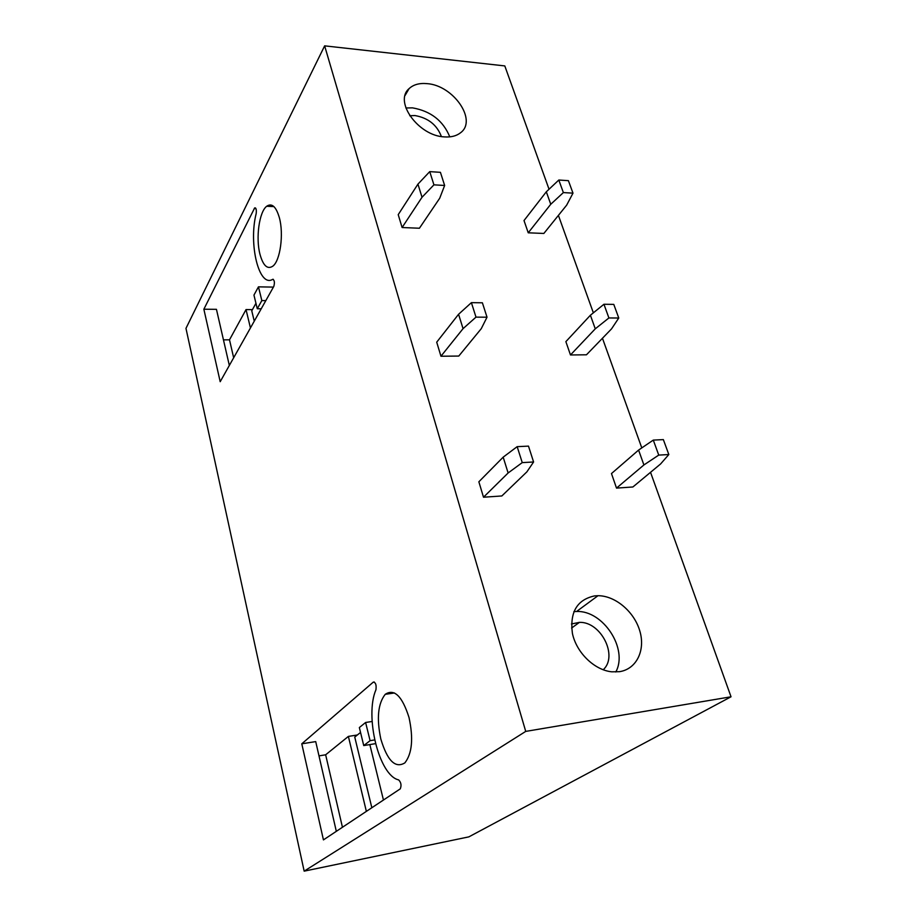<?xml version="1.0" encoding="UTF-8"?>
<svg xmlns="http://www.w3.org/2000/svg" width="917" height="917" viewBox="0 0 917 917"><rect width="100%" height="100%" fill="white"/><g stroke="black" fill="none" stroke-linecap="round" stroke-linejoin="round"><path stroke-width="1.38" d="M304.169 871.15L525.728 731.399L324.641 45.85L185.968 328.366L304.169 871.15L468.862 836.866L731.032 696.782L525.728 731.399M255.511 207.953L254.674 207.907C256.118 207.838 256.622 209.729 256.175 213.604C248.369 244.037 259.03 288.03 272.704 279.318C274.492 280.098 274.859 282.459 273.805 286.425L220.195 381.701L203.861 309.224L216.446 309.327L229.33 365.459M254.674 207.907L203.861 309.224M373.253 682.145L301.785 743.813L323.437 839.892L400.282 788.849C401.635 785.33 401.073 782.339 398.62 779.886C378.962 775.599 364.519 715.959 375.947 689.744C376.543 684.873 375.649 682.34 373.253 682.145L374.262 681.996M259.981 254.307C263.168 265.747 267.443 269.701 272.819 266.171C280.224 260.829 283.938 234.122 279.364 217.707C276.086 206.577 271.868 202.76 266.698 206.256C259.179 211.827 255.625 238.019 259.981 254.307M380.819 739.022C387.329 760.732 395.353 768.687 404.867 762.875C412.146 753.533 413.521 738.414 409.016 717.507C402.208 696.106 394.276 688.369 385.243 694.307C377.976 703.522 376.497 718.424 380.819 739.022M731.032 696.782L650.543 472.312M641.785 447.909L602.469 338.258M593.356 312.846L558.407 215.392M549.031 189.234L504.808 65.921L324.641 45.85M594.606 595.901C577.045 599.684 569.652 612.201 572.414 633.429C576.415 652.572 594.319 670.075 611.765 671.817L619.411 671.691C636.524 669.215 645.614 650.313 639.825 630.999C634.243 611.662 615.296 595.66 597.999 595.706L594.606 595.901M444.39 136.897C451.072 137.367 456.448 135.991 460.517 132.782C477.688 120.436 453.353 85.212 426.967 83.63C419.344 82.943 413.384 84.616 409.074 88.64C393.622 101.523 418.576 135.957 444.39 136.897M483.511 497.22L508.121 472.977L503.181 457.159L478.857 481.792L483.511 497.22L501.84 495.959L526.874 471.877L533.591 461.985L528.49 446.12L517.165 446.659L522.243 462.615L533.591 461.985M616.511 488.108L643.906 464.953L638.587 450.075L611.479 473.562L616.511 488.108L632.879 486.984L660.584 463.968L668.825 454.545L663.346 439.61L653.294 440.103L658.738 455.096L668.825 454.545M440.962 356.232L463.062 328.641L458.569 314.279L436.71 342.179L440.962 356.232L458.775 356.06L481.265 328.676L487.019 317.202L482.388 302.793L471.395 302.656L475.992 317.133L487.019 317.202M570.477 354.959L595.271 328.825L590.41 315.23L565.869 341.64L570.477 354.959L586.456 354.799L611.559 328.848L618.769 318.016L613.771 304.387L603.948 304.261L608.911 317.958L618.769 318.016M402.105 227.519L422.026 197.247L417.934 184.134L398.219 214.647L402.105 227.519L419.413 228.241L439.724 198.21L444.642 185.475L440.424 172.327L429.741 171.628L433.936 184.833L444.642 185.475M528.238 232.803L550.762 204.262L546.314 191.802L524.008 220.561L528.238 232.803L543.85 233.457L566.672 205.133L572.987 193.155L568.402 180.66L558.808 180.03L563.37 192.581L572.987 193.155M342.442 827.272L325.65 754.794L318.99 755.883M233.663 357.768L229.502 339.829L246.031 309.579L252.439 309.637M223.45 339.852L229.502 339.829M261.23 308.777L257.276 308.742L261.838 300.581L258.456 286.849L273.426 287.101M265.815 300.627L261.838 300.581M257.276 308.742L253.952 295.091L258.456 286.849M250.444 327.954L246.031 309.579M449.788 136.862C443.198 120.746 430.761 111.083 412.501 107.862L405.876 107.977M441.386 136.53C436.962 124.895 428.147 117.903 414.954 115.553L409.75 115.737M372.119 721.484L365.608 722.481L370.09 740.672L374.64 739.939M365.608 722.481L359.349 727.548L363.74 745.578L375.512 743.653M363.74 745.578L370.09 740.672M301.785 743.813L315.712 741.601L336.321 831.341M325.65 754.794L348.38 736.408L357.355 734.987M366.364 811.396L348.38 736.408M573.87 611.639L576.564 611.501C603.042 610.149 628.489 648.858 615.8 671.989M603.18 669.777C618.482 656.113 600.841 621.462 579.441 622.368L571.451 623.973M254.261 321.168L251.762 310.84L255.946 303.286M371.843 807.762L354.753 737.062L360.541 732.442M369.838 744.581L383.455 800.048M546.314 191.802L558.808 180.03M550.762 204.262L563.37 192.581M417.934 184.134L429.741 171.628M422.026 197.247L433.936 184.833M590.41 315.23L603.948 304.261M595.271 328.825L608.911 317.958M458.569 314.279L471.395 302.656M463.062 328.641L475.992 317.133M638.587 450.075L653.294 440.103M643.906 464.953L658.738 455.096M503.181 457.159L517.165 446.659M508.121 472.977L522.243 462.615M254.227 208.514L255.935 208.595M273.312 279.33L272.704 279.318M273.919 206.6L266.698 206.256M405.085 95.46L409.074 88.64M385.243 694.307L394.493 692.977M597.999 595.706L576.564 611.501M579.441 622.368L571.6 628.03"/></g></svg>
